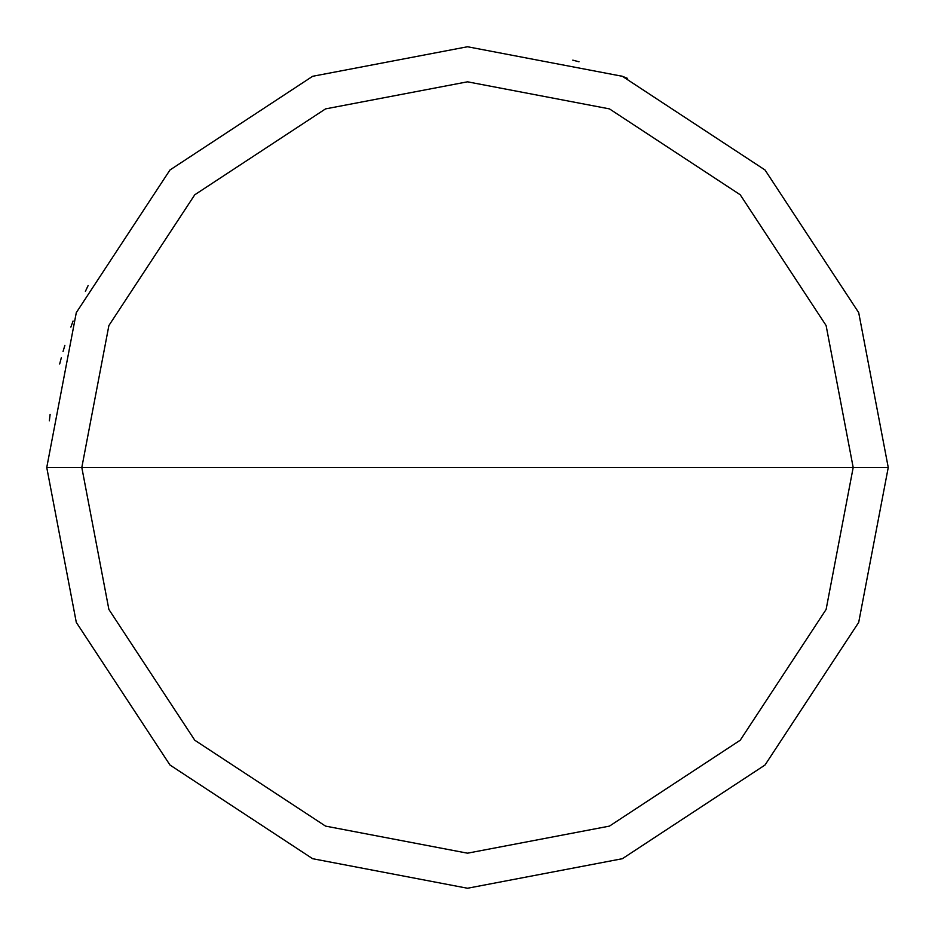 <?xml version="1.0" encoding="UTF-8"?>
<svg xmlns="http://www.w3.org/2000/svg" width="935" height="935" viewBox="0 0 935 935"><rect width="100%" height="100%" fill="white"/><g stroke="black" fill="none" stroke-linecap="round" stroke-linejoin="round"><path stroke-width="1.4" d="M853.188 467.5L826.108 609.468L740.228 740.228L609.468 826.108L467.5 853.188L325.532 826.108L194.772 740.228L108.892 609.468L81.812 467.5L853.188 467.5L826.108 325.532L740.228 194.772L609.468 108.892L467.5 81.812L325.532 108.892L194.772 194.772L108.892 325.532L81.812 467.5L46.75 467.5L76.296 312.629L169.983 169.983L312.629 76.296L467.5 46.75L622.371 76.296L765.017 169.983L858.704 312.629L888.25 467.5L858.704 312.629L765.017 169.983L622.371 76.296L467.5 46.75L312.629 76.296L169.983 169.983L76.296 312.629L46.75 467.5L76.296 622.371L169.983 765.017L312.629 858.704L467.5 888.25L622.371 858.704L765.017 765.017L858.704 622.371L888.25 467.5L81.812 467.5L108.892 325.532L194.772 194.772L325.532 108.892L467.5 81.812L609.468 108.892L740.228 194.772L826.108 325.532L853.188 467.5L888.25 467.5L858.704 622.371L765.017 765.017L622.371 858.704L467.5 888.25L312.629 858.704L169.983 765.017L76.296 622.371L46.75 467.5L81.812 467.5L108.892 609.468L194.772 740.228L325.532 826.108L467.5 853.188L609.468 826.108L740.228 740.228L826.108 609.468L853.188 467.5M627.63 78.411L621.67 76.016M579.01 61.792L572.804 60.144M88.135 285.537L85.401 291.358M73.07 321.021L70.885 327.063M64.866 345.377L63.042 351.537M61.324 357.731L59.688 363.949M50.116 414.427L49.345 420.808"/></g></svg>
